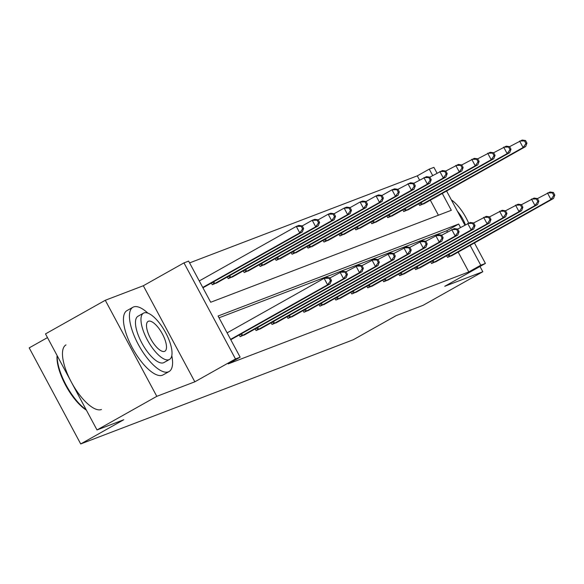 <?xml version="1.0" encoding="UTF-8"?>
<svg xmlns="http://www.w3.org/2000/svg" width="584" height="584" viewBox="0 0 584 584"><rect width="100%" height="100%" fill="white"/><g stroke="black" fill="none" stroke-linecap="round" stroke-linejoin="round"><path stroke-width="0.88" d="M474.427 242.937L485.413 263.428L444.76 286.284L482.807 271.743L423.02 305.352L396.281 315.572L353.24 339.779L80.709 443.942L123.757 419.743L97.01 429.963L45.501 333.895L105.281 300.278L156.797 396.346L194.837 381.812L235.483 358.956L183.975 262.88L188.625 261.106L210.693 302.257L451.315 210.291L442.278 193.428M97.01 429.963L156.797 396.346M482.807 271.743L479.982 266.479M194.837 381.812L143.321 285.744L105.281 300.278M143.321 285.744L183.975 262.88M419.553 180.069L417.29 175.857L189.588 262.895M417.29 175.857L429.247 169.134L433.905 167.352L437 173.127M47.486 337.596L29.2 347.874L80.709 443.942M430.663 261.8L431.561 263.479L436.576 261.347M398.755 273.998L399.653 275.677L404.675 273.546M366.854 286.189L367.752 287.868L372.767 285.737M334.946 298.387L335.844 300.067L340.859 297.935M303.038 310.586L303.935 312.257L308.958 310.126M271.137 322.777L272.034 324.456L277.05 322.324M239.228 334.975L240.126 336.647L245.149 334.515M447.395 231.994L446.738 230.775L219.029 317.805M460.535 227.483L458.695 224.052L218.073 316.017L240.141 357.174L228.183 363.898L468.806 271.925L458.163 252.084M255.179 328.872L256.077 330.551L261.099 328.42M287.087 316.681L287.985 318.353L293 316.229M318.995 304.483L319.893 306.162L324.908 304.03M350.896 292.292L351.794 293.964L356.817 291.832M382.805 280.094L383.703 281.773L388.718 279.641M414.706 267.903L415.611 269.574L420.626 267.443M446.614 255.704L447.512 257.383L452.534 255.252M240.141 357.174L235.483 358.956M485.413 263.428L480.763 265.202L470.12 245.36M468.806 271.925L480.763 265.202M446.585 191.012L464.842 225.059M432.693 175.55L429.247 169.134M438.401 215.226L430.32 200.151M424.685 203.32L419.67 205.451L418.772 203.772M408.734 209.415L403.719 211.547L402.821 209.875M392.784 215.518L387.761 217.649L386.864 215.971M376.826 221.613L371.811 223.745L370.913 222.066M360.875 227.709L355.86 229.841L354.962 228.169M344.925 233.812L339.903 235.943L339.005 234.264M328.967 239.907L323.952 242.039L323.054 240.36M313.017 246.003L308.002 248.134L307.104 246.455M297.066 252.098L292.044 254.23L291.146 252.558M281.116 258.201L276.093 260.333L275.195 258.654M265.158 264.296L260.143 266.428L259.245 264.749M249.207 270.392L244.185 272.524L243.287 270.852M233.257 276.495L228.234 278.619L227.337 276.947M217.299 282.59L212.284 284.722L211.386 283.043M446.738 230.775L458.695 224.052M230.592 339.37L327.609 284.817L330.164 283.846L230.782 339.72M227.11 332.88L324.127 278.327L326.682 277.349L330.069 277.845L329.048 278.232L330.434 280.831L331.464 280.444L330.069 277.845M330.434 280.831L327.609 284.817L324.127 278.327L329.048 278.232M330.164 283.846L331.464 280.444M202.94 287.795L302.322 231.914L299.76 232.892L296.285 226.402L199.268 280.948M301.205 226.307L296.285 226.402L298.84 225.424L302.227 225.913L301.205 226.307L302.592 228.906L303.614 228.512L302.227 225.913M302.592 228.906L299.76 232.892L202.75 287.438M303.614 228.512L302.322 231.914M86.374 410.121A35.989 13.235 -119.3 0 1 57.093 355.517M57.21 355.729A36.872 13.556 60.7 0 0 86.147 409.705M147.905 313.155A36.872 13.556 60.7 0 0 133.59 306.943A36.872 13.556 60.7 0 0 132.926 307.257A36.872 13.556 60.7 0 0 138.693 345.166A36.872 13.556 60.7 0 0 168.396 371.855A36.872 13.556 60.7 0 0 169.068 371.541A36.872 13.556 60.7 0 0 171.813 355.671M132.926 307.257L126.947 310.615A36.872 13.556 60.7 0 0 132.714 348.524A36.872 13.556 60.7 0 0 162.418 375.213A36.872 13.556 60.7 0 0 163.089 374.899L169.068 371.541M169.506 359.445L164.009 362.54A26.55 9.76 -119.3 0 1 163.527 362.766A26.55 9.76 -119.3 0 1 142.138 343.545A26.55 9.76 -119.3 0 1 137.985 316.251L143.482 313.163A26.55 9.76 60.7 0 0 147.635 340.457A26.55 9.76 60.7 0 0 169.024 359.671A26.55 9.76 60.7 0 0 169.506 359.445A26.55 9.76 60.7 0 0 165.352 332.15A26.55 9.76 60.7 0 0 143.963 312.936A26.55 9.76 60.7 0 0 143.482 313.163M164.571 351.364A17.111 6.293 60.7 0 0 164.878 351.218A17.111 6.293 60.7 0 0 162.206 333.625A17.111 6.293 60.7 0 0 148.416 321.244A17.111 6.293 60.7 0 0 148.11 321.39A17.111 6.293 60.7 0 0 150.789 338.983A17.111 6.293 60.7 0 0 164.571 351.364M65.97 344.903A36.872 13.556 60.7 0 0 71.737 382.812A36.872 13.556 60.7 0 0 101.441 409.501M465.375 224.76A17.111 6.293 60.7 0 0 457.476 211.313M468.638 223.095A26.55 9.76 60.7 0 0 451.344 199.889M241.272 336.209L343.56 278.721L346.115 277.743L244.097 335.128M330.077 277.86L342.633 271.253L346.02 271.75L344.998 272.137L346.392 274.736L347.414 274.341L346.02 271.75L358.591 265.158L361.971 265.647L360.948 266.041L362.343 268.64L363.365 268.246L361.971 265.647L374.541 259.062L377.928 259.551L376.906 259.946L378.293 262.537L379.323 262.15L377.928 259.551L390.492 252.96L393.879 253.456L392.857 253.843L394.251 256.442L395.273 256.048L393.879 253.456L406.449 246.864L409.829 247.361L408.807 247.747L410.202 250.346L411.224 249.952L409.829 247.361L422.4 240.769L425.787 241.258L424.765 241.652L426.152 244.243L427.174 243.857L425.787 241.258M346.392 274.736L343.56 278.721L340.078 272.232L344.998 272.137M346.115 277.743L347.414 274.341M257.223 330.113L359.51 272.626L362.065 271.648L260.048 329.033M362.343 268.64L359.51 272.626L356.028 266.136L360.948 266.041M362.065 271.648L363.365 268.246M216.255 283.203L318.273 225.818L315.718 226.796L312.236 220.299L302.227 225.928M317.156 220.212L312.236 220.299L314.791 219.328L318.178 219.818L317.156 220.212L318.55 222.803L319.572 222.416L318.178 219.818M318.55 222.803L315.718 226.796L213.43 284.284M319.572 222.416L318.273 225.818M232.206 277.108L334.223 219.715L331.668 220.694L328.186 214.204L318.185 219.832M333.106 214.109L328.186 214.204L330.741 213.226L334.128 213.722L333.106 214.109L334.501 216.708L335.523 216.314L334.128 213.722M334.501 216.708L331.668 220.694L229.381 278.188M335.523 216.314L334.223 219.715M273.173 324.018L375.468 266.53L378.023 265.552L275.998 322.937M378.293 262.537L375.468 266.53L371.986 260.033L376.906 259.946M378.023 265.552L379.323 262.15M248.156 271.005L350.181 213.62L347.619 214.598L344.144 208.108L334.136 213.729M349.057 208.013L344.144 208.108L346.699 207.13L350.086 207.627L349.057 208.013L350.451 210.612L351.473 210.218L350.086 207.627M350.451 210.612L347.619 214.598L245.331 272.086M351.473 210.218L350.181 213.62M289.131 317.922L391.419 260.428L393.974 259.449L291.956 316.842M394.251 256.442L391.419 260.428L387.937 253.938L392.857 253.843M393.974 259.449L395.273 256.048M264.114 264.91L366.132 207.524L363.577 208.503L360.094 202.013L350.086 207.634M365.015 201.918L360.094 202.013L362.649 201.035L366.037 201.524L365.015 201.918L366.409 204.509L367.431 204.123L366.037 201.524M366.409 204.509L363.577 208.503L261.289 265.99M367.431 204.123L366.132 207.524M305.082 311.819L407.369 254.332L409.924 253.354L307.907 310.739M410.202 250.346L407.369 254.332L403.887 247.842L408.807 247.747M409.924 253.354L411.224 249.952M280.064 258.814L382.082 201.429L379.527 202.407L376.045 195.91L366.044 201.538M380.965 195.815L376.045 195.91L378.6 194.932L381.987 195.428L380.965 195.815L382.359 198.414L383.381 198.027L381.987 195.428M382.359 198.414L379.527 202.407L277.239 259.895M383.381 198.027L382.082 201.429M321.032 305.724L423.327 248.237L425.882 247.258L323.857 304.644M426.152 244.243L423.327 248.237L419.845 241.747L424.765 241.652M425.882 247.258L427.174 243.857M296.015 252.719L398.032 195.326L395.477 196.304L391.995 189.815L381.994 195.443M396.916 189.72L391.995 189.815L394.558 188.836L397.945 189.333L396.916 189.72L398.31 192.319L399.332 191.924L397.945 189.333L410.508 182.741L413.895 183.23L412.873 183.624L414.26 186.223L415.29 185.829L413.895 183.23L426.459 176.645L429.846 177.135L428.824 177.529L430.218 180.12L431.24 179.733L429.846 177.135L442.416 170.543L445.796 171.039L444.774 171.426L446.169 174.025L447.191 173.638L445.796 171.039L458.367 164.447L461.754 164.944L460.732 165.33L462.119 167.929L463.141 167.535L461.754 164.944L474.317 158.352L477.705 158.841L476.683 159.235L478.077 161.826L479.099 161.44L477.705 158.841L490.275 152.256L493.655 152.745L492.633 153.139L494.027 155.731L495.049 155.344L493.655 152.745L506.226 146.153L509.613 146.65L508.591 147.037L509.978 149.635L511 149.241L509.613 146.65L522.176 140.058L525.563 140.547L524.541 140.941L525.936 143.54L526.958 143.146L525.563 140.547M398.31 192.319L395.477 196.304L293.19 253.792M399.332 191.924L398.032 195.326M336.99 299.628L439.277 242.141L441.832 241.163L339.815 298.548M425.794 241.272L438.35 234.666L441.738 235.162L440.716 235.549L442.11 238.148L443.132 237.761L441.738 235.162M442.11 238.148L439.277 242.141L435.795 235.644L440.716 235.549M441.832 241.163L443.132 237.761M311.966 246.616L413.99 189.231L411.435 190.209L309.14 247.696M414.26 186.223L411.435 190.209L407.953 183.719L412.873 183.624M415.29 185.829L413.99 189.231M352.94 293.526L455.228 236.038L457.783 235.06L355.766 292.453M441.745 235.177L454.308 228.57L457.688 229.067L456.666 229.454L458.06 232.052L459.082 231.658L457.688 229.067M458.06 232.052L455.228 236.038L451.746 229.548L456.666 229.454M457.783 235.06L459.082 231.658M327.923 240.52L429.941 183.135L427.386 184.113L325.098 241.601M430.218 180.12L427.386 184.113L423.904 177.616L428.824 177.529M431.24 179.733L429.941 183.135M368.891 287.43L471.179 229.943L473.741 228.964L371.716 286.35M457.695 229.074L470.259 222.475L473.646 222.964L472.624 223.358L474.011 225.957L475.033 225.563L473.646 222.964L486.209 216.379L489.596 216.868L488.574 217.263L489.969 219.854L490.991 219.467L489.596 216.868L502.167 210.276L505.547 210.773L504.525 211.16L505.919 213.759L506.941 213.372L505.547 210.773L518.117 204.181L521.505 204.677L520.483 205.064L521.87 207.663L522.892 207.269L521.505 204.677L534.068 198.086L537.455 198.575L536.433 198.969L537.827 201.56L538.849 201.173L537.455 198.575M474.011 225.957L471.179 229.943L467.704 223.453L472.624 223.358M473.741 228.964L475.033 225.563M384.849 281.335L487.136 223.847L489.691 222.869L387.674 280.254M489.969 219.854L487.136 223.847L483.654 217.35L488.574 217.263M489.691 222.869L490.991 219.467M400.799 275.239L503.087 217.744L505.642 216.773L403.624 274.159M505.919 213.759L503.087 217.744L499.605 211.255L504.525 211.16M505.642 216.773L506.941 213.372M343.874 234.425L445.891 177.04L443.336 178.01L341.049 235.505M446.169 174.025L443.336 178.01L439.854 171.521L444.774 171.426M447.191 173.638L445.891 177.04M359.824 228.322L461.849 170.937L459.294 171.915L356.999 229.403M462.119 167.929L459.294 171.915L455.812 165.425L460.732 165.33M463.141 167.535L461.849 170.937M375.782 222.227L477.8 164.841L475.245 165.82L372.957 223.307M478.077 161.826L475.245 165.82L471.762 159.33L476.683 159.235M479.099 161.44L477.8 164.841M416.75 269.136L519.037 211.649L521.6 210.671L419.575 268.056M521.87 207.663L519.037 211.649L515.562 205.159L520.483 205.064M521.6 210.671L522.892 207.269M391.733 216.131L493.75 158.746L491.195 159.724L388.907 217.212M494.027 155.731L491.195 159.724L487.713 153.227L492.633 153.139M495.049 155.344L493.75 158.746M432.707 263.041L534.995 205.553L537.55 204.575L435.533 261.961M537.827 201.56L534.995 205.553L531.513 199.064L536.433 198.969M537.55 204.575L538.849 201.173M407.683 210.036L509.708 152.643L507.146 153.621L404.858 211.116M509.978 149.635L507.146 153.621L503.671 147.132L508.591 147.037M511 149.241L509.708 152.643M448.658 256.945L550.946 199.458L553.501 198.48L451.483 255.865M537.462 198.589L550.019 191.99L553.406 192.479L552.384 192.873L553.778 195.465L554.8 195.078L553.406 192.479M553.778 195.465L550.946 199.458L547.464 192.961L552.384 192.873M553.501 198.48L554.8 195.078M423.641 203.933L525.658 146.547L523.103 147.526L420.816 205.013M525.936 143.54L523.103 147.526L519.621 141.036L524.541 140.941M526.958 143.146L525.658 146.547M241.681 335.99L240.696 334.15M242.652 335.464L241.652 333.61M257.632 329.894L256.646 328.047M258.603 329.361L257.61 327.507M213.81 281.678L214.802 283.532M212.853 282.218L213.839 284.065M229.76 275.582L230.76 277.437M228.804 276.123L229.789 277.962M273.589 323.799L272.597 321.952M274.553 323.266L273.56 321.412M245.718 269.487L246.711 271.334M244.754 270.027L245.747 271.867M289.54 317.696L288.554 315.856M290.503 317.17L289.511 315.316M261.668 263.384L262.661 265.238M260.705 263.924L261.698 265.771M305.49 311.601L304.505 309.761M306.461 311.068L305.469 309.221M277.619 257.288L278.619 259.143M276.663 257.829L277.648 259.676M321.448 305.505L320.455 303.658M322.412 304.972L321.419 303.118M293.577 251.193L294.57 253.047M292.613 251.733L293.599 253.573M337.399 299.409L336.413 297.563M338.362 298.877L337.369 297.022M309.527 245.097L310.52 246.944M308.564 245.638L309.557 247.477M353.349 293.307L352.364 291.467M354.32 292.781L353.327 290.927M325.478 238.995L326.478 240.849M324.522 239.535L325.507 241.382M369.307 287.211L368.314 285.372M370.271 286.678L369.278 284.831M385.257 281.116L384.272 279.269M386.221 280.583L385.228 278.729M401.208 275.013L400.222 273.173M402.179 274.487L401.186 272.633M341.436 232.899L342.428 234.753M340.472 233.439L341.457 235.279M357.386 226.804L358.379 228.658M356.423 227.344L357.415 229.183M373.337 220.701L374.329 222.555M372.38 221.241L373.366 223.088M417.166 268.917L416.173 267.078M418.129 268.392L417.137 266.538M389.294 214.605L390.287 216.46M388.331 215.146L389.316 216.993M433.116 262.822L432.131 260.975M434.08 262.289L433.087 260.435M405.245 208.51L406.238 210.364M404.281 209.05L405.274 210.89M449.067 256.726L448.081 254.879M450.038 256.193L449.045 254.339M421.195 202.414L422.188 204.261M420.239 202.955L421.225 204.794"/></g></svg>
